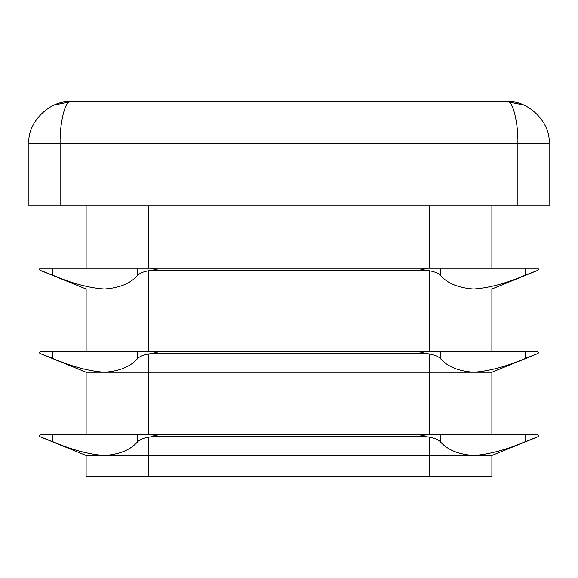 <?xml version="1.0" encoding="UTF-8"?>
<svg xmlns="http://www.w3.org/2000/svg" width="578" height="578" viewBox="0 0 578 578"><rect width="100%" height="100%" fill="white"/><g stroke="black" fill="none" stroke-linecap="round" stroke-linejoin="round"><path stroke-width="0.87" d="M425.972 270.193L429.454 270.699C434.678 271.696 438.283 273.184 440.291 275.171C447.271 283.328 458.368 287.938 473.592 289C489.039 287.96 506.249 283.35 525.229 275.171L538.046 270.193L538.696 269.232L537.656 268.192L427.315 268.192L420.82 269.232L425.972 270.193L152.028 270.193L148.546 270.699C143.322 271.696 139.717 273.184 137.709 275.171C130.729 283.328 119.632 287.938 104.408 289C88.961 287.96 71.751 283.35 52.771 275.171L39.954 270.193L39.304 269.232L40.344 268.192L429.454 268.192L429.454 205.768M86.122 351.424L86.122 289L491.878 289L536.817 270.699L491.878 289L491.878 351.424M148.546 205.768L148.546 268.192L427.315 268.192M425.972 353.425L429.454 353.931C434.678 354.928 438.283 356.416 440.291 358.403C447.271 366.56 458.368 371.17 473.592 372.232C489.039 371.192 506.249 366.582 525.229 358.403L538.046 353.425L538.696 352.464L537.656 351.424L427.315 351.424L420.82 352.464L425.972 353.425L152.028 353.425L148.546 353.931C143.322 354.928 139.717 356.416 137.709 358.403C130.729 366.56 119.632 371.17 104.408 372.232C88.961 371.192 71.751 366.582 52.771 358.403L39.954 353.425L39.304 352.464L40.344 351.424L429.454 351.424L429.454 270.699M86.122 434.656L86.122 372.232L491.878 372.232L536.817 353.931L491.878 372.232L491.878 434.656M148.546 270.699L148.546 351.424L427.315 351.424M425.972 436.657L429.454 437.163C434.678 438.16 438.283 439.648 440.291 441.635C447.271 449.792 458.368 454.402 473.592 455.464C489.039 454.424 506.249 449.814 525.229 441.635L538.046 436.657L538.696 435.696L537.656 434.656L427.315 434.656L420.82 435.696L425.972 436.657L152.028 436.657L148.546 437.163C143.322 438.16 139.717 439.648 137.709 441.635C130.729 449.792 119.632 454.402 104.408 455.464C88.961 454.424 71.751 449.814 52.771 441.635L39.954 436.657L39.304 435.696L40.344 434.656L429.454 434.656L429.454 353.931M491.878 455.464L491.878 476.272L86.122 476.272L86.122 455.464L491.878 455.464L536.817 437.163M148.546 353.931L148.546 434.656L427.315 434.656M150.685 268.192L157.18 269.232L152.028 270.193M150.685 351.424L157.18 352.464L152.028 353.425M150.685 434.656L157.18 435.696L152.028 436.657M86.122 289L41.183 270.699M86.122 372.232L41.183 353.931L86.122 372.232M86.122 455.464L41.183 437.163M491.878 268.192L491.878 205.768M86.122 268.192L86.122 205.768M60.112 205.768L28.9 205.768L28.9 143.344C27.036 122.753 49.925 99.864 70.516 101.728L507.484 101.728C528.075 99.864 550.964 122.753 549.1 143.344L549.1 205.768L517.888 205.768L517.888 143.344L60.112 143.344L60.112 205.768L517.888 205.768M54.592 104.893L70.516 101.728C49.925 99.864 27.036 122.753 28.9 143.344L60.112 143.344C59.65 122.753 65.372 99.864 70.516 101.728C49.925 99.864 27.036 122.753 28.9 143.344M148.546 476.272L148.546 437.163M429.454 476.272L429.454 437.163M549.1 143.344L517.888 143.344C518.35 122.753 512.628 99.864 507.484 101.728C528.075 99.864 550.964 122.753 549.1 143.344M137.709 434.656L137.709 441.635M52.771 434.656L52.771 441.635M137.709 351.424L137.709 358.403M52.771 351.424L52.771 358.403M52.771 268.192L52.771 275.171M137.709 268.192L137.709 275.171M525.229 434.656L525.229 441.635M440.291 434.656L440.291 441.635M525.229 351.424L525.229 358.403M440.291 351.424L440.291 358.403M440.291 268.192L440.291 275.171M525.229 268.192L525.229 275.171M507.484 101.728L523.343 104.864"/></g></svg>
